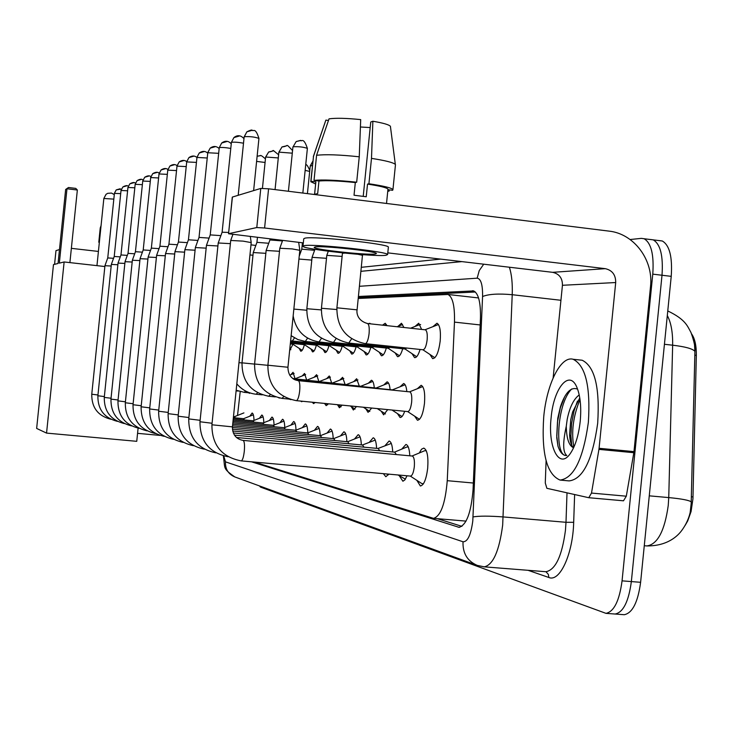 <?xml version="1.0" encoding="UTF-8"?>
<svg xmlns="http://www.w3.org/2000/svg" width="733" height="733" viewBox="0 0 733 733"><rect width="100%" height="100%" fill="white"/><g stroke="black" fill="none" stroke-linecap="round" stroke-linejoin="round"><path stroke-width="1.1" d="M432.992 326.588L436.978 323.235C439.864 324.948 440.936 330.895 440.185 341.074C438.655 352.381 436.144 358.235 432.644 358.639L429.95 354.506M414.988 326.469L418.708 323.244L421.622 329.41M398.001 326.35L401.482 323.253L403.92 327.486M382.544 325.159L385.219 323.271L387.042 325.654M368.525 323.638L369.826 323.28L370.678 323.867M417.444 388.627L421.163 385.292C424.123 386.905 425.222 392.961 424.471 403.452C423.06 414.127 420.724 419.734 417.453 420.256L414.713 416.252M400.145 386.712L403.636 383.515C405.276 384.01 406.348 386.694 406.842 391.578M383.808 384.907L387.088 381.838C388.646 382.305 389.644 384.907 390.103 389.654M368.36 383.212L371.448 380.244C372.923 380.693 373.867 383.222 374.279 387.839M353.727 381.6L356.641 378.741L359.307 386.117M339.846 380.07L342.604 377.321L345.115 384.486M326.671 378.622L329.273 375.965L331.646 382.938M314.127 377.248L316.601 374.682L318.846 381.472M302.198 375.947L304.543 373.454L306.669 380.07M290.818 374.7L293.044 372.291L295.06 378.741M419.303 452.976L421.502 449.219L423.793 448.101C427.192 449.787 428.493 456.54 427.678 468.369C426.24 479.428 423.802 485.301 420.366 485.988L416.885 480.372M401.721 449.137L405.945 444.455C408.125 445.087 409.417 448.871 409.811 455.807M385.137 445.517L389.104 441.019C391.165 441.614 392.366 445.261 392.723 451.959M369.45 442.1L373.207 437.775C375.14 438.343 376.267 441.862 376.597 448.339M354.616 438.865L358.162 434.696C359.985 435.246 361.048 438.646 361.342 444.913M340.552 435.814L343.905 431.783C345.628 432.305 346.627 435.604 346.892 441.669M327.193 432.91L330.381 429.025C332.012 429.529 332.947 432.717 333.185 438.591M314.503 430.161L317.526 426.395C319.075 426.881 319.954 429.969 320.165 435.677M302.427 427.541L305.304 423.903C306.77 424.361 307.594 427.357 307.796 432.891M290.919 425.058L293.658 421.521C295.042 421.961 295.82 424.828 296.004 430.143M279.942 422.684L282.553 419.258C283.854 419.67 284.596 422.428 284.771 427.541M269.451 420.412L271.952 417.086C273.18 417.48 273.885 420.137 274.05 425.058M259.436 418.25L261.818 415.025C262.991 415.391 263.651 417.947 263.807 422.684M249.843 416.188L252.125 413.036C253.233 413.394 253.865 415.858 254.003 420.43M687.774 520.751L691.072 511.561L692.942 498.797L696.332 355.358C696.442 345.655 694.857 338.499 691.576 333.881M254.424 462.074L433.542 518.359C440.753 516.179 445.316 503.626 447.249 480.683L454.469 322.117C454.863 306.165 452.701 296.947 447.982 294.474L358.254 298.45M292.953 344.263L289.636 350.576M304.387 344.684C303.215 349.119 301.996 351.281 300.722 351.199L299.146 348.34M316.363 345.188C315.153 349.733 313.871 351.959 312.533 351.867L310.865 348.908M328.952 345.701C327.678 350.383 326.341 352.674 324.93 352.564L323.171 349.494M342.183 346.251C340.854 351.07 339.452 353.416 337.959 353.297L336.099 350.108M356.11 346.828C354.726 351.794 353.242 354.204 351.675 354.076L349.705 350.759M370.797 347.433C369.34 352.555 367.783 355.038 366.124 354.891L364.035 351.437M386.3 348.074C384.779 353.361 383.139 355.917 381.38 355.743L379.153 352.142M402.701 348.743C401.098 354.204 399.366 356.843 397.497 356.65L395.124 352.894M420.064 349.449C418.378 355.111 416.546 357.832 414.557 357.612L412.028 353.682M250.173 392.97L249.376 393.337L248.716 392.787M259.629 394.583L258.328 394.455M269.423 396.324L268.415 396.223M279.74 398.056L278.787 397.863M290.928 399.641L289.297 399.128M302.619 401.272L301.584 401.702L300.777 401.088M315.217 402.509L313.568 403.617L312.295 402.215M328.329 403.791L326.167 405.642L324.536 403.416M342.064 405.138L339.406 407.759L337.455 404.689M356.495 406.549L353.352 409.994L351.244 406.623M371.686 408.043L368.067 412.349L365.822 408.84M387.72 409.61L383.606 414.841L381.206 411.176M404.671 411.277C403.205 415.538 401.666 417.608 400.044 417.471L397.478 413.641M370.312 472.483L369.707 472.428M388.838 474.15L385.824 476.734L383.35 473.655M407.035 475.781L404.863 479.923L402.903 481.224L399.348 475.845M685.144 525.396L687.636 521.053L689.964 514.309L691.366 501.922C689.148 500.254 681.608 498.806 668.743 497.588L672.647 345.197C672.857 332.47 671.08 322.584 667.305 315.529M630.114 239.526L641.338 238.362L644.105 238.738C651.216 242.935 654.111 254.736 652.773 274.142L622.06 580.848L631.351 581.581C628.667 601.527 623.261 612.348 615.143 614.034L614.025 613.952L615.143 614.034C623.261 612.348 628.667 601.527 631.351 581.581L662.009 275.241L631.351 581.581L640.615 582.304C637.921 602.224 632.478 613.026 624.278 614.712L623.16 614.63M650.428 239.489L653.222 239.865C660.406 244.071 663.338 255.863 662.009 275.241C663.338 255.863 660.406 244.071 653.222 239.865L650.29 239.499M664.428 344.29L672.647 345.197C685.337 346.7 692.758 348.752 694.921 351.364L694.334 341.825L691.741 334.294M659.48 240.607L662.302 240.992C669.568 245.198 672.537 256.981 671.226 276.35L640.615 582.304M622.06 580.848C619.385 600.822 614.016 611.661 605.98 613.356L260.536 487.115L259.39 485.897M361.406 267.298L440.652 259.106M251.52 461.817L459.023 527.32C466.481 525.149 471.154 512.624 473.051 489.772L480.454 318.479C480.793 302.619 478.53 293.429 473.646 290.919L358.446 296.489M461.909 526.358L437.418 518.689M358.336 297.635L475.387 292M59.465 249.568L55.974 250.64L54.59 264.329M98.424 251.437L71.358 248.35M101.062 225.627L100.247 227.981L98.79 242.247L99.358 242.311M98.79 242.247L99.331 242.568M588.361 422.41C583.202 459.096 573.774 478.319 560.067 480.078C546.754 474.462 541.311 453.333 543.739 416.711C546.763 383.9 560.791 355.569 573.124 359.271C585.548 365.474 590.624 386.52 588.361 422.41M579.84 359.995L582.194 360.242C594.765 366.454 599.924 387.482 597.679 423.326C592.511 459.967 583.01 479.162 569.156 480.903L560.479 480.115M551.134 417.654C553.635 387.647 569.807 368.387 577.192 388.124C580.426 396.626 581.434 407.704 580.215 421.365C578.603 435.64 575.222 446.461 570.091 453.846C559.068 469.752 547.716 446.873 551.134 417.654M577.577 389.131C570.98 386.63 565.28 392.448 560.488 406.577L557.749 418.369L556.768 437.793L557.978 446.177C559.865 451.83 562.376 454.927 565.51 455.486L566.811 455.495C562.852 452.582 562.669 442.814 566.279 426.194C566.508 438.545 568.945 445.746 573.582 447.808M579.776 397.937L572.629 411.964L570.75 419.725L569.587 434.651C569.99 441.733 571.355 446.049 573.682 447.606M579.217 394.922C573.646 399.091 569.642 407.246 567.205 419.368L566.279 426.194M577.457 401.098L574.04 410.92L571.639 423.28L570.906 435.759L571.722 445.197M564.566 396.919L560.305 408.006L557.492 421.887L556.759 435.833L557.978 446.177M580.014 399.549C573.188 416.152 571.135 432.03 573.866 447.194M571.777 388.939C556.741 403.416 554.606 455.266 565.748 455.505L565.858 455.523M240.213 391.624L237.519 415.455M59.336 263.147L66.978 188.766L65.64 189.481L58.044 263.477L53.472 264.604L36.65 428.429L46.555 433.102L64.128 261.965L59.336 263.147M69.901 262.606L77.35 190.021L66.978 188.766L68.49 187.511L65.64 189.481M64.128 261.965L104.846 266.528M46.555 433.102L136.75 441.321L138.097 428.145M68.49 187.511L75.765 188.39L77.35 190.021M105.002 265.712L111.178 266.015M114.412 193.43L107.751 257.934L113.551 258.309M235.256 417.892L234.413 416.692M107.751 257.934L104.947 265.648L91.762 394.226L97.956 394.986M111.407 264.43L117.866 264.741M114.211 256.486L120.276 256.871M253.343 414.805L243.594 418.68M244.41 419.963L243.512 418.717M121.018 190.553L114.22 256.477L111.352 264.366M118.105 263.092L124.857 263.422M127.936 187.547L120.972 254.956L127.313 255.377M263.083 416.82L253.096 420.788M253.966 422.135L253.013 420.824M120.972 254.956L118.04 263.028L104.269 397.405L111.05 398.239M125.114 261.699L132.178 262.029M135.165 184.404L128.037 253.371L134.689 253.801M273.409 418.928L263.037 422.996M263.953 424.398L262.945 423.033M128.046 253.371L125.041 261.626L110.958 399.109L118.059 399.989M132.453 260.233L139.866 260.582M142.733 181.115L135.44 251.703L142.413 252.161M283.946 421.127L273.436 425.296M274.417 426.771L273.336 425.342M140.15 258.694L147.929 259.061M150.677 177.67L143.21 249.953L150.522 250.439M295.115 423.445L284.34 427.715M285.375 429.263L284.221 427.76M143.21 249.953L140.067 258.612L125.316 402.765L133.122 403.727M148.231 257.081L156.395 257.466M159.006 174.051L151.355 248.13L159.043 248.634M306.843 425.873L295.766 430.244M296.865 431.874L295.637 430.298M151.355 248.121L148.139 256.999L133.021 404.726L141.231 405.743M156.725 255.396L165.31 255.79M167.765 170.239L159.922 246.206L168.004 246.737M319.121 428.42L307.759 432.901M308.932 434.623L307.622 432.956M159.922 246.196L156.624 255.295L141.121 406.788L149.761 407.86M158.759 410.086L149.651 408.959L165.539 253.517L174.701 254.03M176.983 166.244L168.929 244.181L177.45 244.749M332.012 431.096L320.367 435.695M321.622 437.509L320.532 435.714L232.388 427.431M168.242 412.432L158.64 411.24L174.949 251.639L184.615 252.17M178.421 242.055L187.41 242.65M345.573 433.909L333.643 438.636M334.981 440.551L333.817 438.655L232.407 429.153M186.695 162.02L178.431 242.037L174.958 251.621M178.266 414.915L168.114 413.65L184.872 249.651L195.088 250.219M196.948 157.577L188.445 239.801L197.937 240.433M359.866 436.877L347.625 441.733M349.073 443.767L347.818 441.752L232.673 430.995M188.876 417.535L178.137 416.197L195.354 247.552L206.165 248.148M207.769 152.876L199.028 237.419L209.07 238.097M375.25 440.093L362.386 445.004M363.944 447.157L362.597 445.032L233.296 432.974M386.428 473.93L388.481 474.755M200.127 420.311L188.738 418.9L206.449 245.335L217.912 245.967M219.231 147.901L210.234 234.899L220.871 235.632M391.285 443.438L377.999 448.468M379.667 450.749L378.219 448.486L234.413 435.118M397.992 474.966L405.404 479.162M212.075 423.262L199.981 421.759L218.214 242.98L230.391 243.649M231.381 142.633L222.108 232.224L228.687 232.443M408.263 446.983L406.888 446.993L394.519 452.133M396.315 454.561L394.757 452.151L236.429 437.473M410.278 476.074L421.722 483.505L423.372 483.835M241.166 460.883L410.48 476.093C412.267 475.735 413.549 472.62 414.31 466.765C414.741 460.489 414.072 456.916 412.294 456.036L243.044 440.396M211.919 424.792L230.712 240.461L243.118 241.13L251.208 242.605L232.434 426.863C232.544 434.614 236.108 439.122 243.127 440.405C244.41 441.257 244.804 444.876 244.3 451.281C243.576 457.181 242.559 460.379 241.239 460.892L241.194 460.883C221.632 457.035 211.864 445.004 211.919 424.792L232.434 426.863M426.285 450.749L424.682 450.731L412.038 456.008M295.61 378.961L295.033 378.787M307.475 380.326L306.861 380.143M325.864 403.553L327.706 404.753M330.455 377.119L319.396 381.526M319.945 381.765L319.276 381.572M337.711 404.708L341.01 406.87M343.832 378.485L332.47 383.02M333.057 383.277L332.342 383.075M350.191 405.935L355.038 409.106M357.924 379.923L346.242 384.605M346.874 384.871L346.343 384.614M363.357 407.227L369.826 411.451M249.953 254.928L252.977 255.267M250.979 244.849L255.817 245.454M372.795 381.444L360.764 386.264M361.442 386.548L360.874 386.273M377.275 408.593L385.448 413.934M254.571 364.109L242.018 362.844L253.251 252.546L265.841 253.334M257.439 237.483L256.944 242.339L268.736 243.264M388.499 383.057L376.102 388.023M376.835 388.325L376.221 388.032M391.999 410.031L401.986 416.555M267.893 365.327L254.58 363.999L266.134 250.457L279.493 251.3M270.037 238.967L269.936 239.948L282.434 240.946M405.111 384.761L392.329 389.883M393.117 390.203L392.457 389.892M407.612 411.561L419.505 419.34M296.37 400.658L407.74 411.579C409.555 411.286 410.856 408.125 411.653 402.105C412.083 396.186 411.47 392.787 409.829 391.88L409.665 391.862M298.679 242.348L299.824 250.265L287.941 367.251L267.902 365.217L279.804 248.24L292.165 248.908L299.824 250.32M422.721 386.575L409.518 391.853M598.934 449.375L599.081 448.294L633.981 451.629L633.834 452.71L598.934 449.375L591.504 493.071L588.764 497.716L546.864 488.306L545.279 482.992L546.094 460.791M633.981 451.629L650.51 286.64C653.68 260.142 634.082 233.708 609.05 231.124L268.58 188.802L264.595 228L605.284 268.663C612.284 270.257 615.757 274.893 615.702 282.544L599.081 448.294M633.834 452.71L626.312 496.195L623.49 500.804L588.892 497.716M232.398 197.25L228.549 233.745L303.315 242.898M264.595 228L256.788 227.551L260.774 188.436L232.416 197.049M260.774 188.436L268.58 188.802M256.788 227.551L228.678 233.671M387.794 252.867L552.645 272.328C559.233 273.821 562.495 278.137 562.44 285.284L553.14 377.889M315.126 246.939L314.182 247.397C313.751 249.568 367.251 255.368 375.259 254.021L376.423 253.49C376.579 251.291 321.869 245.445 315.126 246.939M360.416 126.992L370.192 127.56M359.252 156.798C339.48 154.718 325.25 154.223 316.574 155.304L329.025 118.856C335.806 117.903 346.361 118.15 360.7 119.607L359.252 156.798L356.678 182.205L355.313 182.563C338.646 180.84 326.524 180.327 318.956 181.005L317.682 193.539L314.604 194.337L315.868 181.885L314.53 194.511M387.922 189.545L387.968 189.141C386.832 187.675 380.024 185.999 367.526 184.102L368.919 183.754L371.494 158.383L372.877 121.247L370.751 122.017L363.22 196.343M355.313 182.563L354.03 195.235L366.234 196.756L367.526 184.102M388.353 247.397L388.38 247.058C388.545 243.887 313.843 235.898 304.974 238.152L303.737 238.793L302.995 246.086M385.979 255.286L387.629 254.543C387.766 251.547 313.064 243.576 304.204 245.656L302.976 246.261C302.335 249.211 374.792 257.072 385.979 255.286M387.784 190.937L389.113 191.102L389.241 189.865M387.757 191.231L389.113 191.102M395.417 165.191L392.943 189.59L392.622 190.296L387.913 189.7M392.943 189.59C391.587 187.886 383.579 185.935 368.919 183.754M356.678 182.205C336.896 180.135 322.685 179.53 314.026 180.382L316.574 155.304M318.956 181.005L314.026 180.382M395.472 164.668L395.325 164.421C393.346 162.552 385.402 160.536 371.494 158.383M390.497 126.992L390.405 126.287C388.93 124.656 383.084 122.979 372.877 121.247M328.476 120.459L325.883 120.111L313.504 156.34L310.966 181.262L315.868 181.885M310.966 181.262L310.801 181.711L315.602 183.983M313.504 156.34L310.819 181.463M292.861 344.198L302.161 350.328M290.314 343.933L292.916 344.208L293.805 343.575M304.488 344.702L314.026 350.997M290.387 343.218L304.543 344.702L305.496 344.043M316.702 345.216L326.487 351.703M290.46 342.458L316.766 345.225L317.774 344.528M329.538 345.765L339.581 352.436M290.543 341.66L329.603 345.774L330.684 345.041M343.053 346.343L353.37 353.205M292.595 341.019L343.117 346.352L344.272 345.573M357.292 346.956L367.911 354.021M305.569 341.486L357.356 346.956L358.593 346.141M299.65 252.06L300.667 252.244M372.318 347.598L383.249 354.873M319.267 341.981L372.391 347.598L373.72 346.736M298.945 259.051L311.791 260.096M302.427 242.788L301.776 249.165L314.594 250.31M388.206 348.276L399.476 355.78M333.762 342.503L388.279 348.276L389.709 347.369M306.852 308.694L312.066 257.329L326.506 258.309M405.028 348.99L416.646 356.733M349.11 343.062L405.102 349L406.641 348.028M336.777 309.537L321.43 308.272L326.799 255.359L342.119 256.413M420.632 324.545L419.578 324.646M422.868 349.751L434.861 357.741M365.391 343.649L422.932 349.76C424.874 349.531 426.276 346.233 427.137 339.865C427.559 334.129 426.973 330.775 425.369 329.823L425.076 329.786M358.125 254.324L362.624 255.331M336.905 307.778L342.43 253.279L344.739 253.105M438.462 324.517L424.975 329.777M696.332 355.358L694.829 355.193M693.006 496.928L691.485 496.791M480.17 324.948L454.469 322.117M473.344 483.029L447.249 480.683M646.497 545.911L646.863 545.938C657.547 544.399 664.675 530.912 668.239 505.486L668.743 497.588L649.264 495.838M671.226 276.35L652.773 274.142M223.757 455.99L225.471 461.845L463.027 541.779C467.636 541.898 470.888 534.962 472.785 520.989L482.571 296.517C482.763 284.89 480.967 278.778 477.165 278.183L359.482 286.291M223.318 455.88C225.462 468.625 221.98 467.92 234.807 476.926C228.302 474.132 225.187 469.102 225.471 461.845M509.371 267.224C511.671 274.234 512.614 283.396 512.22 294.712L502.664 525.149C499.255 550.996 493.126 564.896 484.275 566.847L483.652 566.801M545.251 571.667L545.966 571.722C555.504 569.843 561.991 556.09 565.436 530.454L565.995 522.299L503.241 516.93C489.241 515.895 479.19 515.885 473.078 516.912M574.626 494.546L573.682 522.317C572.931 553.992 559.81 582.369 548.861 577.494L528.062 570.311M482.571 296.517C488.627 294.07 498.504 293.466 512.22 294.712L560.937 300.283M573.682 522.317L565.995 522.299L567.012 492.833M548.861 577.494L548.348 574.406L545.966 571.722L484.275 566.847L477.284 565.409C467.333 561.102 462.587 553.223 463.027 541.779M477.165 278.183L479.263 270.569L483.725 264.192M473.545 290.891L472.419 290.763M459.728 527.293L458.125 527.155M113.771 199.119L103.903 198.478M120.075 188.784L116.226 189.902L114.366 193.356L120.652 193.649M121.321 189.068L116.226 189.902L114.421 193.32M91.836 394.207L91.762 394.226C91.588 407.521 97.92 415.858 110.775 419.239M126.809 185.806L122.878 186.952L120.972 190.479L127.542 190.782M128.202 186.136C127.23 185.257 125.462 185.522 122.878 186.952L121.037 190.433M97.956 395.765L104.361 396.58M133.846 182.691L129.833 183.855L127.881 187.474L134.753 187.795M135.385 183.076C134.295 182.123 132.444 182.389 129.833 183.855L127.945 187.419M104.352 397.387L104.269 397.405C104.095 411.387 110.775 420.11 124.289 423.573M141.212 179.429L137.108 180.62L135.11 184.322L142.303 184.661M142.917 179.887C141.689 178.852 139.756 179.09 137.108 180.62L135.174 184.267M111.05 399.091L110.958 399.109C110.793 413.458 117.647 422.382 131.519 425.891M148.918 176.021L144.731 177.239L142.678 181.033L150.228 181.39M150.815 176.552C149.45 175.416 147.415 175.645 144.731 177.239L142.752 180.969M118.059 400.869L125.407 401.812M157.009 172.438L152.711 173.684L150.613 177.569L158.539 177.954M159.107 173.061C157.568 171.824 155.442 172.026 152.711 173.684L150.696 177.505M125.407 402.738L125.316 402.765C125.151 417.902 132.398 427.275 147.04 430.867M165.493 168.682L161.095 169.955L158.942 173.95L167.271 174.353M167.811 169.415C166.098 168.049 163.862 168.224 161.095 169.955L159.024 173.877M133.131 404.698L133.021 404.726C132.865 420.302 140.324 429.904 155.387 433.533M174.408 164.733L169.909 166.043L167.701 170.138L176.451 170.569M176.983 165.603C175.068 164.073 172.713 164.219 169.909 166.043L167.793 170.056M141.24 406.76L141.121 406.788C140.974 422.813 148.652 432.672 164.165 436.346M183.791 160.582L179.182 161.92L176.91 166.125L186.136 166.593M186.649 161.608C184.514 159.904 182.022 160.005 179.182 161.92L177.01 166.034M193.677 156.202L188.949 157.577L186.613 161.901L196.343 162.405M196.856 157.43C194.547 155.506 191.918 155.552 188.949 157.577L186.723 161.801M204.113 151.584L199.257 152.995L196.856 157.439L207.137 157.989M207.641 153.06C205.13 150.879 202.335 150.851 199.257 152.995L196.966 157.338M215.136 146.71L210.151 148.158L207.677 152.73L218.553 153.325M219.048 148.469C216.299 145.949 213.33 145.849 210.151 148.158L207.796 152.62M226.799 141.542L221.678 143.027L219.259 147.617C221.595 147.26 225.398 147.516 230.657 148.405M231.142 143.668C228.284 140.699 225.132 140.489 221.678 143.027L219.259 147.617M239.169 136.072L233.9 137.593L231.417 142.321C234.038 141.936 238.06 142.22 243.503 143.192M243.97 138.629C240.745 135.138 237.391 134.799 233.9 137.593L231.417 142.321M244.281 137.044L244.318 136.695C250.1 136.375 254.974 136.952 258.941 138.418L253.627 190.607M252.299 130.254L246.874 131.83L244.318 136.695M244.291 392.338L245.564 391.01M260.426 155.717L257.136 156.166C261.763 156.019 259.28 153.637 265.438 158.878M256.184 394.235L257.567 392.778M238.976 362.643L242 362.945M256.605 161.397L265.071 162.469M273.143 150.916L268.681 151.978L265.63 157.018L278.283 157.943M278.613 154.736C269.588 147.837 276.359 151.181 268.681 151.978L265.804 156.871M268.764 396.251L270.266 394.638M286.603 145.83L282.022 146.921L278.879 152.125L292.284 153.179M292.559 150.549C284.551 142.385 289.718 146.298 282.022 146.921L279.062 151.96M282.077 398.376L283.726 396.59M300.887 140.443L296.169 141.561L293.127 146.756C298.798 146.463 303.544 147.012 307.384 148.387L307.374 148.433M302.839 193.054L307.384 148.387C303.343 136.32 301.474 142.229 300.557 140.397L296.169 141.561L293.127 146.756M296.196 400.63L296.425 400.658C297.873 399.989 298.954 396.764 299.678 390.982C300.145 384.99 299.705 381.554 298.368 380.665L298.157 380.665M605.284 268.663L552.645 272.328M615.702 282.544L562.44 285.284M591.504 493.071L626.312 496.195M292.366 340.973L294.464 337.904M305.322 341.441L307.585 338.133M305.148 170.404L309.683 171.403M312.881 161.187L310.242 165.905L312.432 165.594M312.881 161.214L310.444 165.74M319.002 341.926L321.439 338.362M293.851 309.088L306.733 310.251M333.469 342.448L336.09 338.582M333.579 342.485C315.676 338.609 306.761 327.349 306.852 308.712L321.311 309.903M348.789 342.998L351.629 338.802M365.043 343.585L365.492 343.64C367.151 342.806 368.351 339.471 369.084 333.625C369.533 327.843 369.029 324.481 367.572 323.537L367.306 323.51M365.162 343.621C346.223 339.489 336.804 327.55 336.905 307.805L357.09 309.839L362.523 254.653M478.557 297.946L447.982 294.474M466.051 521.108L433.542 518.359M667.763 310.939C685.694 319.542 687.398 326.084 690.999 332.544C694.151 341.376 695.461 347.653 694.921 351.364L691.1 506.585C690.321 514.969 687.261 522.858 681.901 530.261C677.988 535.704 667.763 546.076 646.863 545.938L644.27 545.719M624.278 614.712L605.98 613.356M662.302 240.992L644.105 238.738M461.9 261.617L361.002 271.311M234.807 476.926L477.284 565.409M55.974 250.64L54.563 264.338M573.124 359.271L582.194 360.242M572.629 411.964L574.617 408.886M569.587 434.651L570.961 437.729M560.488 406.577L561.002 405.752M137.566 433.34L159.886 435.393M114.238 194.566L111.462 193.072L107.705 193.329L106.074 194.291L103.857 198.405L96.958 265.648M234.487 416.665L243.924 412.899M234.578 416.674L233.479 416.573M243.695 418.69L233.369 417.709M111.343 264.375L97.883 395.774C97.7 409.408 104.205 417.938 117.381 421.356M253.206 420.797L233.241 418.9M263.156 423.005L233.112 420.156M273.565 425.305L232.984 421.466M132.371 260.16L117.967 400.896C117.802 415.629 124.839 424.774 139.087 428.319M135.449 251.703L132.38 260.151M284.468 427.724L232.847 422.849M295.903 430.253L232.691 424.297M307.906 432.919L232.535 425.827M149.651 408.959C149.514 425.47 157.43 435.585 173.4 439.296M168.938 244.171L165.548 253.508M158.64 411.24C158.502 428.274 166.675 438.664 183.149 442.411M168.114 413.65C167.994 431.233 176.433 441.907 193.439 445.701M188.445 239.783L184.881 249.632M178.137 416.197C178.027 434.357 186.759 445.352 204.324 449.173M199.028 237.41L195.363 247.534M188.738 418.9C188.647 437.674 197.681 448.99 215.85 452.847M210.234 234.89L206.459 245.317M404.836 479.217L405.34 479.263M199.981 421.759C199.898 441.202 209.272 452.866 228.082 456.741M222.108 232.224L218.223 242.962M238.198 195.299L244.153 136.86L246.874 131.83C250.1 130.217 251.905 129.686 252.28 130.236C253.187 131.922 255.221 126.617 258.941 138.418M422.675 483.917L423.28 483.972M250.338 236.64L251.199 242.577M425.69 450.548L426.212 450.593M232.847 234.578L230.712 240.461M289.7 375.14L294.089 373.409M295.133 378.75L305.624 374.581M295.289 378.759L292.751 378.512M306.962 380.106L317.737 375.818M307.136 380.125L293.017 378.695M319.579 381.545L293.319 378.897M238.317 391.065L236.099 390.854M332.672 383.047L293.658 379.117M249.971 392.906L244.346 392.357L236.163 390.258M346.452 384.623L294.061 379.346M262.286 394.849L256.33 394.262M236.814 383.854C242.037 389.919 248.514 393.392 256.248 394.253M360.993 386.291L294.556 379.602M275.324 396.901L268.91 396.269M242.018 362.844C241.954 381.426 250.888 392.558 268.819 396.26M376.359 388.05L295.17 379.877M256.944 242.339L253.251 252.546M265.63 157.018L262.441 188.326M289.141 399.082L282.232 398.404M254.58 363.999C254.507 383.112 263.697 394.574 282.141 398.386M392.613 389.91L296.031 380.189M269.936 239.948L266.134 250.457M278.879 152.125L275.058 189.6M267.902 365.217C267.829 384.907 277.285 396.718 296.26 400.649M409.829 391.88L298.368 380.665C291.56 379.419 288.087 374.948 287.941 367.251M282.617 240.451L279.804 248.24M292.925 146.93L288.417 191.267M232.288 197.14L228.549 233.745M588.764 497.716L623.49 500.804M387.968 189.141L386.52 203.462M388.38 247.058L387.629 254.543M390.405 126.287L395.325 164.421M325.837 120.203L313.33 156.615M289.792 349.009L290.845 349.696M290.635 340.744L292.458 341.01M291.148 335.677L297.937 339.59L305.423 341.477M309.775 170.468C307.823 165.933 306.467 164.036 305.716 164.788M293.154 315.941C296.004 330.73 304.653 339.406 319.112 341.963M384.239 325.342L386.318 324.527M301.776 249.165L299.229 256.22M310.242 165.905L307.42 193.631M397.029 326.735L402.554 324.554M314.97 249.293L312.066 257.329M321.43 308.272C321.338 327.449 330.501 339.04 348.899 343.035M410.581 328.21L419.734 324.582M328.292 251.227L326.799 255.359M425.369 329.823L367.572 323.537C356.962 320.642 356.504 312.313 357.099 309.812"/></g></svg>
